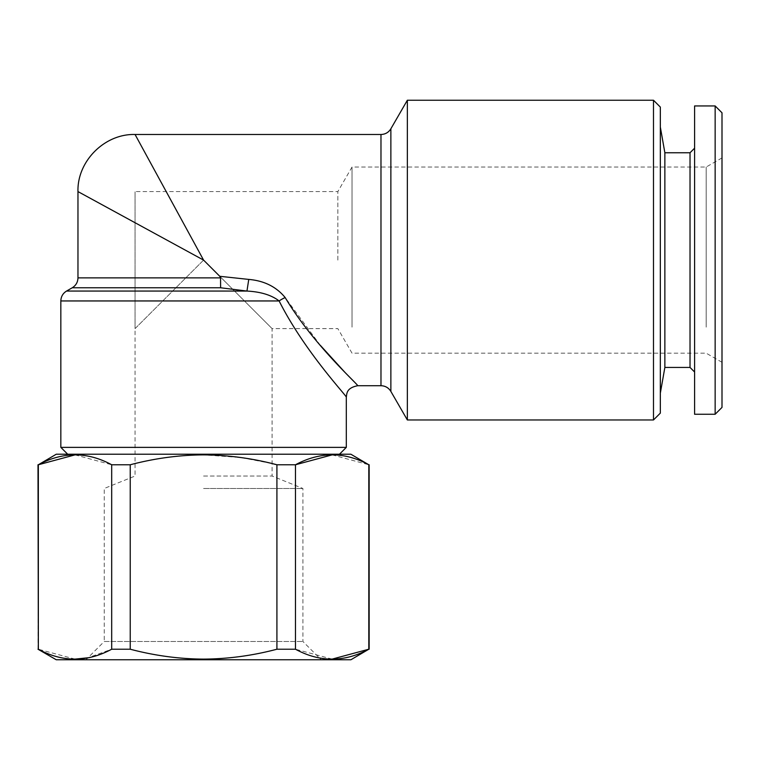 <?xml version="1.0" encoding="UTF-8"?>
<svg xmlns="http://www.w3.org/2000/svg" width="760" height="760" viewBox="0 0 760 760"><rect width="100%" height="100%" fill="white"/><g stroke="black" fill="none" stroke-linecap="round" stroke-linejoin="round"><path stroke-width="0.57" stroke-dasharray="3.8 2.85" d="M276.916 649.22L295.469 649.22L295.469 464.769L276.916 464.769L276.916 649.22C252.643 655.652 228.2 658.948 203.575 659.11C179.227 658.977 154.774 655.69 130.236 649.22L130.236 464.769C154.774 458.308 179.218 455.012 203.575 454.879L240.692 457.52L272.089 463.572M38 649.22L38 464.769M75.012 454.879L111.691 464.769L111.691 649.22L87.932 657.789M75.012 659.11L38.342 649.22M111.691 649.22L130.236 649.22M56.268 659.765L350.882 659.765M332.139 659.11L295.469 649.22M332.139 454.879L368.809 464.769L369.151 649.22M56.268 454.224L350.882 454.224M111.691 464.769L130.236 464.769M694.592 340.727L694.592 148.191L694.592 340.727M690.023 152.76L690.023 367.441M248.758 279.414L219.773 276.298L220.542 277.875L220.609 287.764L246.952 291.061L248.758 279.414C264.176 280.744 276.308 286.786 285.161 297.549A11.419 3.068 153.4 0 0 279.12 300.951C304.57 351.481 346.588 395.76 346.313 397.128C346.493 395.656 304.541 351.424 279.12 300.951C271.529 295.079 260.813 291.783 246.952 291.061L66.547 291.061M60.838 447.374L346.313 447.374M203.575 488.481L302.917 488.481L203.575 488.481M203.575 476.026L272.089 476.026L203.575 476.026M694.592 105.944L694.592 414.257M203.575 454.224L67.688 454.224L203.575 454.224M337.849 260.101L337.849 191.586L337.849 260.101M135.061 328.615L135.061 191.586L135.061 328.615L203.575 260.101L272.089 328.615L203.575 260.101L272.089 328.615L203.575 260.101L135.061 328.615L135.061 476.026L104.234 488.481L104.234 641.497L302.917 641.497L104.234 641.497L85.956 659.765L321.195 659.765L85.956 659.765M135.061 222.737L203.575 260.101L142.272 147.706M219.773 276.298L203.575 260.101M722 333.726L722 157.899L722 333.726M706.173 327.151L706.173 167.038L706.173 327.151M715.15 105.944L715.15 414.257M722 112.793L722 407.408M660.336 107.084L660.336 413.117M660.336 355.946L660.336 127.072L660.336 355.946M357.732 385.709L344.802 372.21M320.425 345.439L285.161 297.549M352.022 327.151L352.022 167.038L352.022 327.151M664.867 152.76L664.867 367.441M407.351 419.966L407.351 100.234M653.486 100.234L653.486 419.966M60.838 300.951L279.12 300.951M220.542 277.875L77.966 277.875M390.868 391.419L390.868 128.782M380.978 134.491L380.978 385.709M72.257 287.764L220.609 287.764M722 362.301L706.173 353.162L352.022 353.162L337.849 328.615L272.089 328.615L272.089 476.026L302.917 488.481L302.917 641.497L321.195 659.765M722 157.899L706.173 167.038L352.022 167.038L337.849 191.586L135.061 191.586"/><path stroke-width="1.14" d="M130.236 464.769L111.691 464.769C87.381 451.582 62.928 451.582 38.342 464.769L56.268 454.224L350.882 454.224L368.809 464.769C344.498 451.582 320.055 451.582 295.469 464.769L276.916 464.769C252.643 458.337 228.2 455.05 203.575 454.879C179.227 455.012 154.774 458.308 130.236 464.769L130.236 649.22C154.774 655.681 179.218 658.977 203.575 659.11C228.19 658.948 252.633 655.652 276.916 649.22L276.916 464.769L272.089 463.572M130.236 649.22L111.691 649.22L111.691 464.769M75.012 454.879L38.342 464.769L38.342 649.22C62.652 662.406 87.105 662.406 111.691 649.22M38.342 649.22L38 464.769M87.932 657.789L75.012 659.11M332.139 454.879L295.469 464.769L295.469 649.22C319.77 662.406 344.223 662.406 368.809 649.22L350.882 659.765L56.268 659.765L38 649.22M368.809 464.769L368.809 649.22L332.139 659.11M295.469 649.22L276.916 649.22M690.023 152.76L664.867 152.76L664.867 367.441L690.023 367.441L690.023 152.76L694.592 148.191M220.609 287.764L72.257 287.764L66.547 291.061L246.952 291.061C260.784 291.783 271.51 295.079 279.12 300.951C304.57 351.481 346.588 395.76 346.313 397.128C346.493 395.656 304.541 351.424 279.12 300.951A11.419 3.068 153.4 0 1 285.161 297.549C313.566 345.012 357.931 384.265 357.732 385.709C357.998 384.322 313.585 345.04 285.161 297.549C276.288 286.776 264.147 280.734 248.758 279.414L246.952 291.061L220.609 287.764L220.542 277.875L219.773 276.298L248.758 279.414M380.978 385.709L380.978 134.491C385.291 134.349 388.588 132.449 390.868 128.782L390.868 391.419C388.588 387.752 385.291 385.852 380.978 385.709L357.732 385.709C346.322 387.952 346.921 393.519 346.313 397.128L346.313 447.374L60.838 447.374L60.838 300.951L279.12 300.951M694.592 414.257L694.592 105.944L715.15 105.944L715.15 414.257L694.592 414.257M203.575 260.101L135.061 134.491L203.575 260.101L77.966 191.586L203.575 260.101L219.773 276.298M220.542 277.875L77.966 277.875L77.966 191.586L135.061 222.737M142.272 147.706L135.061 134.491C104.69 133.599 77.073 161.215 77.966 191.586M715.15 414.257L722 407.408L722 112.793L715.15 105.944M653.486 419.966L660.336 413.117L660.336 107.084L653.486 100.234L653.486 419.966L407.351 419.966L407.351 100.234L653.486 100.234M344.802 372.21L320.425 345.439M690.023 367.441L694.592 372.01M339.463 454.224L346.313 447.374M67.688 454.224L60.838 447.374M77.966 277.875C77.824 282.188 75.924 285.484 72.257 287.764M66.547 291.061C62.88 293.341 60.98 296.637 60.838 300.951M380.978 134.491L135.061 134.491M664.867 152.76L660.336 127.072M664.867 367.441L660.336 393.129M369.151 649.22L369.151 464.769M390.868 391.419L407.351 419.966M390.868 128.782L407.351 100.234"/></g></svg>
